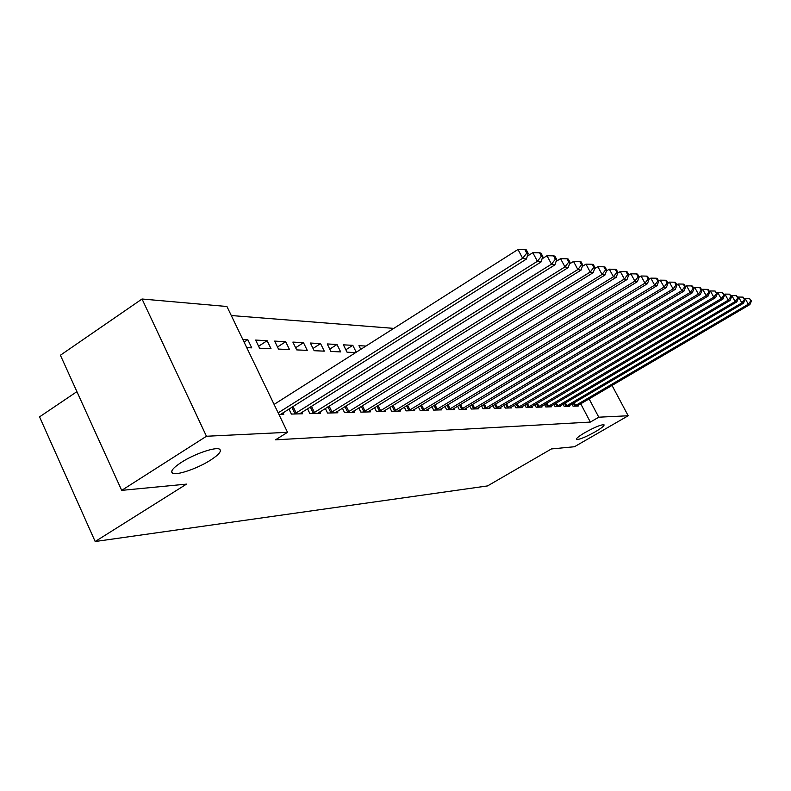 <?xml version="1.0" encoding="UTF-8"?>
<svg xmlns="http://www.w3.org/2000/svg" width="791" height="791" viewBox="0 0 791 791"><rect width="100%" height="100%" fill="white"/><g stroke="black" fill="none" stroke-linecap="round" stroke-linejoin="round"><path stroke-width="1.19" d="M585.043 432.539C594.901 427.1 601.219 424.51 603.998 424.777C604.502 425.726 601.595 428.06 595.307 431.777C585.548 437.156 579.259 439.727 576.431 439.489C575.888 438.58 578.755 436.256 585.043 432.539M181.426 462.32C194.438 453.856 215.884 446.559 219.601 449.209C221.915 451.048 218.87 454.706 210.475 460.174C197.681 468.42 176.611 475.717 172.567 473.176C170.124 471.436 173.081 467.817 181.426 462.32M393.78 328.384L231.288 315.54M76.915 391.644L39.55 416.867L95.177 541.519L487.553 485.921L551.376 448.952L574.474 446.727L628.183 415.759L598.777 417.193L589.087 398.832M95.177 541.519L186.518 484.122L121.685 490.371L60.403 355.228L142.034 299.008L226.938 306.503L287.529 432.311L206.461 436.256L142.034 299.008M563.063 404.211L564.23 406.436L569.55 406.287L569.204 405.625M544.554 404.577L545.79 406.95L551.436 406.792L551.07 406.09M524.868 404.962L526.183 407.503L532.195 407.335L531.809 406.584M503.907 405.358L505.311 408.087L511.708 407.909L511.293 407.098M481.521 405.783L483.024 408.71L489.866 408.522L489.421 407.652M457.584 406.218L459.185 409.382L466.512 409.174L466.037 408.245M431.906 406.673L433.636 410.094L441.487 409.876L440.983 408.868M404.31 407.157L406.159 410.865L414.613 410.628L414.069 409.53M345.845 349.78L352.806 345.341L343.393 344.827L347.041 352.193L355.673 352.588M352.806 345.341L356.227 352.232M374.558 407.652L376.556 411.686L385.682 411.439L385.088 410.252M310.388 343.037L314.156 350.7L324.29 351.155L320.563 343.591L310.388 343.037M342.394 408.176L344.56 412.586L354.427 412.309L353.795 411.013M274.635 341.099L278.511 349.078L289.516 349.573L285.67 341.702L274.635 341.099M307.511 408.72L309.864 413.555L320.573 413.258L319.88 411.844M242.768 339.369L247.781 339.646L251.746 347.852L246.743 347.625M278.907 414.425L283.781 414.286L283.03 412.724M287.529 432.311L275.525 439.826L590.353 422.078L580.703 403.746M288.933 408.996L291.395 414.079L302.567 413.762L301.846 412.279M255.622 340.071L259.557 348.208L271.026 348.732L267.121 340.694L255.622 340.071M325.309 408.443L327.573 413.06L337.846 412.773L337.184 411.419M292.878 342.088L296.694 349.899L307.254 350.383L303.467 342.661L292.878 342.088M358.798 407.909L360.874 412.131L370.356 411.864L369.743 410.628M327.217 343.947L330.925 351.461L340.674 351.906L336.996 344.481L327.217 343.947M389.716 407.405L391.644 411.271L400.424 411.023L399.851 409.886M365.956 346.053L358.956 345.677L360.785 349.335M418.36 406.91L420.15 410.47L428.297 410.242L427.773 409.194M444.977 406.445L446.638 409.728L454.222 409.52L453.727 408.551M469.755 406.001L471.307 409.036L478.387 408.838L477.922 407.938M492.902 405.565L494.345 408.393L500.97 408.205L500.535 407.375M514.555 405.16L515.91 407.79L522.119 407.612L521.714 406.841M534.864 404.765L536.14 407.227L541.964 407.058L541.588 406.337M553.947 404.399L555.144 406.693L560.631 406.534L560.275 405.862M571.913 404.033L573.05 406.188L578.211 406.05L577.875 405.407M612.007 385.395L628.183 415.759M121.685 490.371L206.461 436.256M590.353 422.078L598.777 417.193M244.073 342.078L247.781 339.646M258.608 346.26L267.121 340.694M277.512 347.002L285.67 341.702M295.636 347.733L303.467 342.661M313.038 348.435L320.563 343.591M329.768 349.118L336.996 344.481M278.155 412.862L522.653 258.301L526.41 259.062L280.657 414.375M274.091 404.409L517.986 249.481L522.653 258.301L526.737 253.13L528.23 253.446L526.371 249.936L524.868 249.61L526.737 253.13M524.868 249.61L517.986 249.481M526.41 259.062L528.23 253.446M294.44 413.99L537.405 261.297L540.985 262.029L299.581 413.841M527.36 256.136L532.827 252.685L537.405 261.297L541.38 256.244L542.804 256.551L540.975 253.11L539.541 252.804L541.38 256.244M539.541 252.804L532.827 252.685M540.985 262.029L542.804 256.551M312.781 413.475L551.495 264.164L554.916 264.866L317.715 413.337M542.043 258.855L546.996 255.74L551.495 264.164L555.361 259.221L556.726 259.517L554.926 256.155L553.562 255.859L555.361 259.221M553.562 255.859L546.996 255.74M554.916 264.866L556.726 259.517M330.371 412.981L564.962 266.903L568.235 267.576L335.097 412.853M556.063 261.465L560.552 258.657L564.962 266.903L568.739 262.068L570.044 262.345L568.274 259.062L566.969 258.776L568.739 262.068M566.969 258.776L560.552 258.657M568.235 267.576L570.044 262.345M347.249 412.507L577.855 269.533L580.999 270.166L351.787 412.388M569.48 263.976L573.524 261.455L577.855 269.533L581.533 264.797L582.789 265.064L581.059 261.841L579.803 261.574L581.533 264.797M579.803 261.574L573.524 261.455M580.999 270.166L582.789 265.064M363.455 412.062L590.215 272.045L593.22 272.658L367.825 411.933M582.324 266.389L585.953 264.135L590.215 272.045L593.804 267.407L595 267.665L593.299 264.51L592.103 264.243L593.804 267.407M592.103 264.243L585.953 264.135M593.22 272.658L595 267.665M379.037 411.617L602.06 274.457L604.947 275.041L383.24 411.508M594.624 268.713L597.877 266.705L602.06 274.457L605.57 269.909L606.717 270.156L605.046 267.061L603.889 266.814L605.57 269.909M603.889 266.814L597.877 266.705M604.947 275.041L606.717 270.156M394.027 411.201L613.43 276.771L616.199 277.334L398.071 411.093M606.43 270.947L609.317 269.177L613.43 276.771L616.861 272.312L617.959 272.549L616.318 269.523L615.21 269.276L616.861 272.312M615.21 269.276L609.317 269.177M616.199 277.334L617.959 272.549M408.463 410.796L624.356 278.996L627.016 279.539L412.358 410.687M617.751 273.113L620.312 271.54L624.356 278.996L627.698 274.625L628.766 274.853L627.144 271.877L626.086 271.649L627.698 274.625M626.086 271.649L620.312 271.54M627.016 279.539L628.766 274.853M422.364 410.41L634.857 281.131L637.417 281.655L426.122 410.302M628.637 275.189L630.872 273.824L634.857 281.131L638.129 276.84L639.148 277.058L637.556 274.141L636.537 273.923L638.129 276.84M636.537 273.923L630.872 273.824M637.417 281.655L639.148 277.058M435.772 410.035L644.952 283.188L647.424 283.692L439.391 409.936M639.098 277.196L641.046 276.01L644.952 283.188L648.165 278.976L649.144 279.183L647.582 276.326L646.593 276.108L648.165 278.976M646.593 276.108L641.046 276.01M647.424 283.692L649.144 279.183M448.695 409.669L654.681 285.165L657.054 285.65L452.185 409.57M649.124 279.164L650.835 278.125L654.681 285.165L657.815 281.032L658.765 281.24L657.222 278.422L656.283 278.224L657.815 281.032M656.283 278.224L650.835 278.125M657.054 285.65L658.765 281.24M461.183 409.323L664.054 287.074L666.338 287.538L464.554 409.224M658.695 281.112L660.258 280.162L664.054 287.074L667.129 283.02L668.039 283.208L666.526 280.449L665.607 280.251L667.129 283.02M665.607 280.251L660.258 280.162M666.338 287.538L668.039 283.208M473.236 408.987L673.092 288.913L675.296 289.358L476.489 408.898M667.92 282.99L669.354 282.12L673.092 288.913L676.097 284.928L676.977 285.116L675.484 282.407L674.604 282.209L676.097 284.928M674.604 282.209L669.354 282.12M675.296 289.358L676.977 285.116M484.883 408.66L681.802 290.683L683.938 291.118L488.037 408.571M676.809 284.809L678.124 284.009L681.802 290.683L684.759 286.767L685.599 286.945L684.136 284.285L683.286 284.098L684.759 286.767M683.286 284.098L678.124 284.009M683.938 291.118L685.599 286.945M496.145 408.344L690.217 292.403L692.273 292.818L499.19 408.255M685.392 286.56L686.598 285.838L690.217 292.403L693.114 288.547L693.934 288.725L692.481 286.105L691.66 285.927L693.114 288.547M691.66 285.927L686.598 285.838M692.273 292.818L693.934 288.725M507.051 408.037L698.344 294.054L700.332 294.46L509.997 407.958M693.677 288.26L694.775 287.598L698.344 294.054L701.182 290.267L701.973 290.435L700.549 287.865L699.758 287.687L701.182 290.267M699.758 287.687L694.775 287.598M700.332 294.46L701.973 290.435M517.601 407.741L706.205 295.656L708.123 296.042L520.458 407.662M701.686 289.901L702.685 289.308L706.205 295.656L708.983 291.928L709.754 292.087L708.35 289.555L707.579 289.387L708.983 291.928M707.579 289.387L702.685 289.308M708.123 296.042L709.754 292.087M527.815 407.454L713.798 297.198L715.657 297.574L530.583 407.375M709.428 291.493L710.338 290.959L713.798 297.198L716.527 293.53L717.269 293.688L715.143 291.039L716.527 293.53M715.143 291.039L710.338 290.959M715.657 297.574L717.269 293.688M537.722 407.177L721.145 298.691L722.954 299.057L540.401 407.108M716.913 293.036L717.734 292.551L721.145 298.691L723.834 295.083L724.546 295.241L722.47 292.63L723.834 295.083M722.47 292.63L717.734 292.551M722.954 299.057L724.546 295.241M547.323 406.91L728.264 300.145L730.014 300.501L549.923 406.841M724.16 294.539L724.902 294.094L728.264 300.145L730.904 296.595L731.596 296.744L729.549 294.173L730.904 296.595M729.549 294.173L724.902 294.094M730.014 300.501L731.596 296.744M556.637 406.653L735.155 301.549L736.846 301.885L559.158 406.584M731.171 295.982L731.843 295.597L735.155 301.549L737.746 298.049L738.418 298.197L736.421 295.666L737.746 298.049M736.421 295.666L731.843 295.597M736.846 301.885L738.418 298.197M565.674 406.396L741.839 302.904L743.481 303.24L568.126 406.327M737.973 297.386L738.567 297.04L741.839 302.904L744.38 299.463L745.033 299.601L743.075 297.119L744.38 299.463M743.075 297.119L738.567 297.04M743.481 303.24L745.033 299.601M574.444 406.149L748.316 304.219L749.908 304.545L576.827 406.09M744.568 298.761L745.082 298.444L748.316 304.219L750.817 300.827L751.45 300.966L749.522 298.523L750.817 300.827M749.522 298.523L745.082 298.444M749.908 304.545L751.45 300.966M294.974 413.723L291.81 407.187M296.19 413.031L292.986 406.436M313.305 413.209L310.27 406.979M314.492 412.546L311.436 406.258M330.875 412.724L327.968 406.782M332.052 412.071L329.115 406.07M347.743 412.259L344.955 406.584M348.9 411.617L346.072 405.882M363.949 411.804L361.269 406.376M365.076 411.182L362.367 405.694M379.522 411.379L376.941 406.179M380.629 410.756L378.029 405.516M394.501 410.964L392.02 405.991M395.589 410.361L393.087 405.328M408.927 410.559L406.534 405.793M409.995 409.965L407.583 405.15M422.819 410.173L420.515 405.595M423.877 409.59L421.544 404.972M436.217 409.807L433.992 405.407M437.255 409.234L435.01 404.794M449.14 409.451L446.994 405.219M450.158 408.888L447.993 404.616M461.608 409.105L459.541 405.032M462.616 408.551L460.52 404.438M473.661 408.769L471.654 404.854M474.64 408.225L472.623 404.27M485.298 408.443L483.37 404.676M486.267 407.909L484.319 404.102M496.56 408.136L494.691 404.498M497.509 407.612L495.621 403.934M507.446 407.83L505.637 404.32M508.395 407.316L506.566 403.776M517.996 407.543L516.246 404.152M518.926 407.029L517.156 403.608M528.21 407.256L526.509 403.983M529.12 406.762L527.409 403.45M538.107 406.989L536.456 403.825M539.007 406.495L537.346 403.301M547.698 406.722L546.106 403.657M548.588 406.238L546.977 403.143M557.012 406.465L555.46 403.499M557.882 405.981L556.32 402.995M566.04 406.208L564.537 403.351M566.9 405.743L565.387 402.846M574.81 405.971L573.346 403.192M575.66 405.506L574.187 402.698M172.567 473.176L171.706 471.317"/></g></svg>
